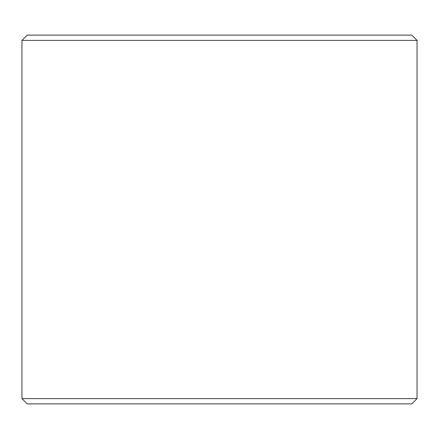 <?xml version="1.0" encoding="UTF-8"?>
<svg xmlns="http://www.w3.org/2000/svg" width="439" height="439" viewBox="0 0 439 439"><rect width="100%" height="100%" fill="white"/><g stroke="black" fill="none" stroke-linecap="round" stroke-linejoin="round"><path stroke-width="0.66" d="M21.95 398.612L27.218 403.88L411.782 403.88L417.05 398.612L417.05 40.388L21.95 40.388L21.95 398.612L417.05 398.612M417.05 40.388L411.782 35.12L27.218 35.12L21.95 40.388"/></g></svg>
